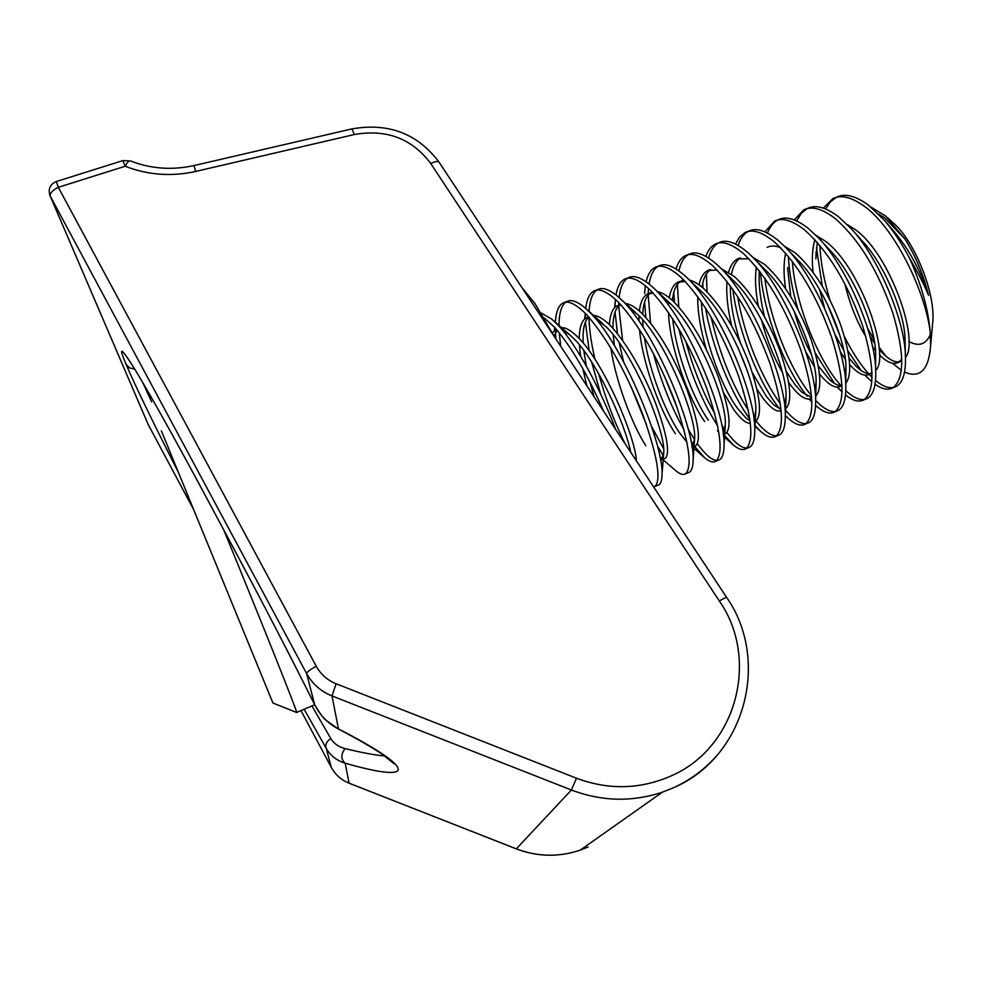 <?xml version="1.0" encoding="UTF-8"?>
<svg xmlns="http://www.w3.org/2000/svg" width="982" height="982" viewBox="0 0 982 982"><rect width="100%" height="100%" fill="white"/><g stroke="black" fill="none" stroke-linecap="round" stroke-linejoin="round"><path stroke-width="1.47" d="M178.442 472.502C151.94 420.186 134.522 384.208 126.187 364.543C118.012 345.517 120.774 346.904 134.485 368.704C149.264 392.812 177.312 443.238 204.219 493.48L232.587 546.422C260.942 599.278 293.287 661.696 314.952 705.297C320.574 716.013 328.405 723.881 338.459 728.914L337.403 728.484M716.332 756.189C704.364 769.63 690.125 780.138 673.603 787.711L662.445 792.155C632.15 802.22 601.806 801.496 571.401 790.007L332.014 695.943L338.459 728.914C421.033 771.471 412.992 782.666 345.173 763.21C336.765 760.584 330.48 755.698 326.331 748.542L304.138 709.25M311.932 705.935L330.787 738.525C333.929 743.644 338.692 747.007 345.075 748.603C361.622 752.642 374.878 755.109 384.846 755.993M142.648 382.403L151.707 401.896M314.731 704.855L306.58 673.468L50.303 196.228C49.751 193.282 52.427 190.312 58.319 187.316L316.229 666.213C320.733 674.352 327.362 680.195 336.102 683.754L576.483 778.21C608.496 790.142 639.859 789.454 670.571 776.161C736.844 748.002 759.859 658.787 719.29 600.935L726.471 597.166L439.15 162.288C417.718 133.65 388.663 122.517 351.998 128.888M330.787 738.525C326.478 741.422 324.993 744.761 326.331 748.542L331.29 767.372L300.971 710.587L331.278 767.347C335.328 774.712 341.257 779.978 349.076 783.157L345.173 763.21C340.791 759.344 340.754 754.471 345.075 748.603M719.29 600.935L430.791 163.564C412.023 138.572 386.54 128.888 354.342 134.522L195.713 171.433C171.543 176.821 148.024 175.091 125.168 166.24C127.292 162.288 129.035 160.52 130.422 160.925L122.922 160.582L125.168 166.24L58.319 187.316L56.342 181.535C50.143 184.235 47.995 188.839 49.898 195.344L148.208 424.568L193.724 509.793M148.27 424.678L50.033 195.676M161.367 430.828L272.935 703.014L161.367 430.828M180.172 476.712L251.011 649.519L180.172 476.712M886.083 356.368L879.025 347.112M874.029 339.49L867.806 328.614M870.764 206.932L885.715 216.126L904.864 238.884L884.524 217.808L878.546 214.027M870.077 336.482L874.68 343.454M879.209 349.334L882.953 353.459C889.311 359.731 894.774 362.518 899.316 361.818M844.864 283.945C849.921 304.432 856.955 322.059 865.94 336.801M872.568 346.769L875.465 350.476M905.502 357.448C919.938 340.14 889.913 253.773 854.978 229.395L847.331 224.608M817.343 242.37L815.882 258.904L816.091 251.662M819.639 289.69L824.696 308.569M835.203 334.862L843.796 350.39M849.074 358.111L856.23 366.409C861.803 371.724 866.566 374.13 870.543 373.626M814.839 239.608C812.261 248.802 811.684 259.665 813.096 272.186M822.45 313.737L830.158 333.021M840.42 352.022L845.269 359.142M875.711 370.545C891.03 356.135 860.465 266.564 825.211 241.069L815.981 235.349M787.589 267.534L790.768 296.699M794.217 311.282C798.906 327.792 804.688 342.264 811.586 354.698M818.301 365.905L829.164 379.31C833.976 383.778 838.1 385.852 841.537 385.521M785.625 253.086C783.526 263.078 783.513 274.899 785.6 288.548M805.964 352.133L814.397 366.777M819.442 373.884L819.958 374.523C828.612 385.042 835.498 388.933 840.604 386.172L841.93 385.165M845.698 383.545C852.388 374.608 850.645 354.895 840.469 324.391C828.391 292.685 813.305 268.835 795.211 252.828L784.508 246.261M759.332 270.713L759.074 276.372C758.988 288.119 760.829 301.67 764.597 317.026M786.533 371.883L795.039 384.711L801.742 392.186L811.623 397.501M780.555 247.648C775.289 245.586 770.821 245.5 767.138 247.378M756.349 266.994C754.765 277.98 755.44 291.077 758.386 306.286M761.406 319.813C766.881 340.165 773.902 357.706 782.458 372.411M788.644 382.305L791.455 386.172C799.9 396.838 806.529 400.852 811.353 398.213L811.66 398.017M815.465 396.421C822.535 389.056 820.977 369.821 810.788 338.729C798.501 306.114 783.231 281.429 764.978 264.674L752.887 257.358M740.489 257.898C736.107 260.611 733.1 266.036 731.467 274.187M730.338 285.787C730.215 302.1 733.554 321.089 740.354 342.755M752.494 372.939L766.353 396.446L773.976 405.063L781.009 409.31M748.922 258.745L737.543 258.917C733.48 261.016 730.498 265.447 728.619 272.198M727.024 281.417C726.054 293.839 727.625 308.729 731.737 326.085M737.728 347.027L747.793 372.043M756.999 389.265L762.756 397.919C770.514 408.131 776.652 412.403 781.144 410.709L781.156 410.807M784.974 409.138L785.563 408.831C792.511 402.338 790.817 383.41 780.457 352.047C767.961 318.99 752.642 293.851 734.499 276.629L721.181 268.626M710.649 269.547C706.23 272.407 703.345 278.274 702.02 287.149M701.418 301.707C702.474 334.788 720.604 385.754 737.47 408.254L745.866 417.939L750.076 420.824M784.716 406.523L786.066 396.225C787.061 369.919 759.454 304.285 733.493 280.692L727.306 275.414M717.167 270.038L707.727 270.553C703.591 272.714 700.694 277.476 699.024 284.841M697.723 296.49C697.527 311.429 700.412 329.191 706.389 349.764M723.759 392.947L733.849 409.74C740.698 419.179 746.21 423.672 750.358 423.205M754.569 421.585L755.882 421.045C762.29 414.76 760.178 395.918 749.561 364.531C736.844 331.413 721.586 306.126 703.787 288.659C698.337 283.872 693.488 281.012 689.266 280.054M683.742 279.944L681.447 280.791M680.587 281.294C676.119 284.338 673.407 290.709 672.437 300.431M672.719 318.757C675.763 352.219 692.936 398.41 708.366 420.161M754.078 420.406L755.796 410.488C757.147 384.772 727.576 314.547 701.013 291.151L694.532 285.885M685.276 281.503L677.678 282.264C673.48 284.51 670.681 289.678 669.27 297.755M668.73 302.112L668.521 305.279M668.509 312.399C669.405 345.21 687.989 398.324 704.72 421.646M724.753 433.86L725.968 433.357C731.823 427.293 729.307 408.537 718.407 377.113C705.469 343.933 690.272 318.499 672.842 300.799C666.815 295.349 661.623 292.305 657.265 291.691M652.257 292.12L647.396 294.072C643.124 296.417 640.448 302.039 639.38 310.963M650.28 293.139C645.825 296.355 643.308 303.254 642.744 313.81L642.731 314.093M642.682 319.739L643.112 327.227M644.364 337.329C649.311 370.791 665.133 411.323 679.053 432.154L686.897 442.17M723.194 434.019L725.317 424.666C726.962 399.969 695.821 325.828 668.951 302.321L661.659 296.589M653.251 293.164L647.396 294.072M639.012 315.823L638.975 321.053M639.503 329.436C642.449 362.665 660.064 411.163 675.371 433.651M694.716 446.221L695.833 445.767C701.123 439.911 698.19 421.253 687.019 389.793C673.836 356.552 658.713 330.971 641.639 313.025C635.059 306.863 629.56 303.696 625.141 303.536M619.752 305.083C615.849 308.017 613.627 314.215 613.063 323.655L612.952 328.221M613.198 334.666L614.413 345.59M692.028 447.338L694.642 438.745C696.483 415.607 664.581 339.023 637.723 314.559L628.689 307.538M621.115 305.021L616.88 305.967C612.535 308.422 610.031 314.608 609.356 324.526M610.865 348.021C615.763 381.556 632.027 424.199 645.8 445.742M664.446 458.68L665.465 458.263C670.19 452.628 666.827 434.069 655.362 402.583C641.958 369.281 626.909 343.54 610.203 325.349C603.034 318.426 597.265 315.173 592.907 315.603M588.918 317.161C585.591 319.874 583.652 325.386 583.112 333.696L583.124 342.927M583.774 350.39L586.291 366.065M590.047 382.391L594.208 396.974M660.542 460.263L661.647 459.834L663.771 452.751C665.747 431.307 633.046 352.329 606.25 326.896L595.632 318.733M588.869 317.125L586.131 317.959C581.712 320.562 579.405 327.411 579.233 338.532M579.392 344.805L580.62 356.233M582.842 368.815L586.88 385.889M636.397 460.828C635.379 436.597 603.39 362.272 578.508 337.771C570.775 330.05 564.81 326.76 560.575 327.914M557.076 330.124L554.081 336.249L534.957 303.548L521.896 287.542M630.739 452.26C624.834 422.604 596.16 360.787 574.519 339.342L569.855 334.936L562.502 330.185M556.524 329.473L552.314 332.812M904.864 238.884C915.617 255.995 923.51 274.788 928.542 295.287C920.355 270.283 908.988 249.195 894.455 231.998L889.938 227.149M900.31 361.609L901.832 361.008M879.406 354.846C887.163 362.505 893.522 365.009 898.481 362.358L901.795 359.093M904.901 348.585L904.999 337.648C904.115 311.466 883.812 263.728 862.429 241.167L857.556 236.196M849.651 364.629C857.912 373.749 864.577 376.953 869.647 374.216L871.979 372.178M875.22 363.45L875.6 352.575C875.257 325.987 853.174 273.769 830.342 250.655L819.418 238.945M845.281 378.045L845.981 367.293C846.116 340.545 822.241 283.884 798.157 260.426L786.496 248.323M815.121 392.407L816.128 381.826C816.717 355.177 791.001 294.06 765.874 270.443L753.489 257.971M717.412 430.828L718.738 431.871M691.782 445.767L693.132 446.196M659.941 457.047L662.727 458.545M928.542 295.287C924.308 285.038 917.9 272.542 909.32 257.8C920.932 283.246 927.855 307.611 930.126 330.885C924.148 287.947 893.669 227.358 864.59 206.453C851.578 197.075 840.997 194.473 832.834 198.659L823.284 208.098M816.459 247.71L822.29 286.204M827.335 304.076L840.162 336.249M847.969 350.979L861.153 370.521M909.32 257.8C901.66 243.205 893.252 230.623 884.119 220.029L868.309 205.005C855.273 195.639 844.655 193.061 836.455 197.247L832.822 198.659M836.136 197.407L830.33 201.936L825.641 208.97M819.909 245.365C820.571 261.973 823.935 280.275 829.999 300.271M844.569 336.838C851.504 350.82 859.054 362.603 867.216 372.19L868.481 373.626M603.599 411.2C587.727 374.645 571.377 346.658 554.523 327.227L544.028 317.787M615.837 429.723C600.235 388.86 577.76 346.413 558.549 325.668L551.774 319.101L541.168 313.037M653.656 486.949L655.166 486.372C661.34 479.216 657.216 455.292 642.805 414.588C625.902 371.429 607.183 338.139 586.647 314.719C575.968 303.917 568.013 300.05 562.76 303.143C558.525 305.586 556.07 311.81 555.382 321.838L555.382 321.838M555.235 328.013L555.284 329.989M555.395 332.689L555.886 338.974M657.645 485.341L658.996 484.789C660.898 483.5 661.893 480.198 661.978 474.895C664.544 446.663 623.263 345.333 590.648 313.16L585.333 308.09C577.183 301.265 570.959 299.117 566.639 301.646L562.76 303.143M565.755 302.21C561.25 305.709 558.991 313.688 558.991 326.147M559.224 332.702L560.722 346.29M675.1 470.108L676.316 471.164C680.219 474.306 683.337 475.165 685.694 473.717C692.592 466.278 689.008 442.231 674.965 401.577C658.345 358.491 639.528 325.41 618.513 302.309C607.563 291.666 599.29 287.959 593.693 291.175C589.47 293.544 586.806 299.289 585.702 308.409M585.321 313.356L585.247 318.524M585.358 322.268L589.163 350.697M591.569 361.818L600.739 394.187M688.014 472.747L689.487 472.146C691.807 470.623 693.022 466.659 693.108 460.251C695.477 429.895 655.215 331.683 622.478 300.762L618.807 297.288C609.564 289.383 602.482 286.854 597.547 289.69L593.693 291.175M596.725 290.193C592.232 293.397 589.691 300.529 589.077 311.576M588.979 317.247C589.225 329.265 591.225 343.27 594.982 359.265M598.639 373.712C606.139 400.214 615.051 423.684 625.362 444.134M694.519 446.307L704.892 457.968C709.483 461.761 713.178 462.829 715.976 461.159C723.599 453.438 720.555 429.269 706.856 388.663C690.53 345.664 671.627 312.779 650.133 289.997C638.901 279.514 630.321 275.954 624.392 279.305C620.231 281.564 617.42 286.769 615.96 294.919M615.37 299.301L614.99 307.354M615.076 312.092L617.433 333.426M619.09 342.473L623.656 361.977M631.365 387.374L646.598 425.01M657.449 445.938L663.537 455.857M718.149 460.263L719.745 459.601C722.543 457.808 723.979 453.107 724.041 445.472C726.128 413.14 686.848 318.143 654.061 288.463L652.183 286.707C641.811 277.624 633.82 274.665 628.21 277.82L624.392 279.305M627.449 278.274C622.993 281.257 620.219 287.689 619.126 297.571M618.77 302.554L618.697 305.267M618.697 305.967L622.563 340.189M651.778 426.802L663.599 448.676M723.574 434.339L733.088 444.797C738.427 449.314 742.748 450.615 746.025 448.7C754.348 440.697 751.844 416.417 738.501 375.848C722.457 332.947 703.456 300.259 681.496 277.771C670.006 267.46 661.119 264.035 654.859 267.509C650.759 269.694 647.838 274.444 646.082 281.785M645.334 285.701L644.585 293.508M644.56 302.174L645.898 317.407M653.3 353.348C661.623 382.931 671.86 408.389 684.012 429.723M690.96 441.151L693.673 445.141M748.051 447.853L749.769 447.154C753.096 445.067 754.765 439.543 754.777 430.558C756.484 396.458 718.247 304.911 685.497 276.347L685.399 276.249C673.873 265.962 664.949 262.562 658.64 266.048L654.859 267.521M657.952 266.441C653.521 269.252 650.563 275.12 649.077 284.031M648.513 288.463L648.194 293.765M648.169 295.066L650.563 322.894M664.077 375.308L677.371 408.254M688.333 429.49L694.63 439.715M754.532 425.046L760.903 431.614C767.065 436.929 772.048 438.512 775.854 436.339C784.876 428.066 782.875 403.663 769.876 363.144C754.127 320.328 735.027 287.824 712.613 265.656C700.853 255.504 691.684 252.227 685.08 255.823C681.054 257.922 678.046 262.304 676.058 268.958M673.787 292.501L674.462 302.333M678.783 328.737C687.977 367.366 700.927 399.723 717.633 425.82M777.732 435.554L779.573 434.793C783.476 432.387 785.391 425.955 785.305 415.496C786.521 380.685 750.874 295.214 718.738 266.232L716.479 264.146C704.695 254.007 695.477 250.754 688.848 254.363L685.08 255.823M688.21 254.719C683.816 257.37 680.71 262.759 678.906 270.872M677.396 284.387L678.758 306.85M685.755 341.331C693.513 369.183 703.186 393.303 714.81 413.68M721.721 425.096L724.912 429.76M786.066 396.225L785.305 415.496L788.35 418.43C795.371 424.641 801.079 426.519 805.461 424.064C815.158 415.521 813.673 391.02 801.017 350.537C785.539 307.808 766.353 275.5 743.484 253.626C731.467 243.634 722.003 240.492 715.08 244.211C711.115 246.249 708.047 250.312 705.874 256.388M702.781 283.074L703.026 287.996M705.506 307.882C712.466 348.794 731.43 394.126 749.831 419.068M807.192 423.34L809.143 422.53C813.697 419.756 815.858 412.33 815.637 400.239C816.288 365.022 783.145 285.541 751.905 256.376L747.327 252.129C735.273 242.161 725.772 239.031 718.812 242.763L715.08 244.211M718.247 243.07C713.877 245.61 710.661 250.594 708.587 258.02M706.389 273.917L707.052 291.74M711.103 317.088C719.683 353.851 732.081 384.87 748.284 410.12M753.783 418.099L754.618 419.204M815.6 405.382C823.468 412.44 829.876 414.613 834.835 411.888C845.207 403.086 844.225 378.463 831.901 338.029C816.693 295.386 797.433 263.274 774.111 241.695C761.848 231.862 752.089 228.855 744.859 232.697L739.581 237.006L735.506 244.039M732.842 289.297C738.096 331.572 758.902 382.759 779.205 408.377L779.561 408.819M836.418 411.225L838.481 410.366C843.747 407.162 846.177 398.631 845.76 384.772C845.797 349.482 815.072 275.905 785.011 246.789L777.928 240.209C765.629 230.389 755.833 227.407 748.554 231.261L744.847 232.697M748.051 231.531C743.718 233.949 740.403 238.589 738.108 245.439M737.654 296.49C744.221 335.967 762.155 378.978 780.322 403.663M845.502 394.936C852.916 400.84 859.078 402.46 863.988 399.797C875.011 390.738 874.545 366.016 862.552 325.619C847.613 283.062 828.256 251.147 804.504 229.862C791.983 220.177 781.954 217.304 774.405 221.257L764.953 231.887M760.522 272.247C763.836 314.338 785.44 369.723 807.13 396.139M865.437 399.195L867.609 398.287C873.661 394.604 876.337 384.87 875.649 369.072C875.011 333.99 846.668 266.331 818.08 237.509L808.284 228.389C795.739 218.716 785.661 215.868 778.075 219.833L774.393 221.257M777.634 220.066C773.337 222.398 769.949 226.744 767.47 233.078M764.806 278.102C769.876 320.304 790.485 370.214 811.12 395.255L811.476 395.697M875.036 384.257C882.106 389.228 888.059 390.406 892.92 387.804C904.606 378.487 904.618 353.655 892.945 313.307C878.276 270.848 858.845 239.105 834.663 218.114C821.897 208.577 811.586 205.839 803.73 209.915L794.217 219.919M788.374 256.302C789.074 272.296 792.302 290.12 798.071 309.76M815.404 353.225L834.332 383.373M894.234 387.252L896.517 386.307C903.428 382.059 906.349 370.987 905.294 353.066C903.931 318.536 877.957 256.818 851.112 228.573L838.419 216.654C825.617 207.141 815.269 204.416 807.376 208.503L806.59 208.81M806.995 208.7L801.202 213.438L796.648 220.938M792.278 261.2C795.457 303.671 817.098 358.037 839.266 383.68L840.874 385.545M697.404 443.754C705.469 454.838 711.975 460.374 716.921 460.386M726.926 432.51C735.113 443.103 741.778 448.271 746.921 448.013M755.993 420.971C764.389 431.319 771.287 436.229 776.701 435.726M785.023 409.703C793.542 419.645 800.612 424.249 806.247 423.524M809.426 398.925L811.844 401.638M815.649 400.447C823.53 408.622 830.171 412.28 835.559 411.409M837.401 387.043L842.04 391.879L837.081 387.031M841.218 385.926L842.004 386.798M845.784 390.64C853.162 397.44 859.446 400.349 864.651 399.379M865.056 375.112L871.82 381.74M869.242 374.437L872.041 377.309M875.514 380.464C882.474 386.159 888.477 388.491 893.534 387.424M930.126 330.885L930.617 345.689C928.763 369.907 920.085 378.708 904.545 372.068M901.378 370.312L892.429 363.18M887.249 217.513L892.65 222.362C913.861 239.817 934.889 291.102 932.9 320.537L932.36 326.441M930.408 334.31C926.063 344.498 918.882 346.892 908.853 341.515M905.085 339.06L903.354 337.71M223.773 529.985C263.164 625.841 297.534 712.134 296.662 712.416L296.527 712.453M126.187 364.543L129.661 367.955L134.644 369.011M576.483 778.21L571.401 790.007L516.299 848.853C537.535 856.881 558.832 857.311 580.202 850.142L588.083 846.975M331.29 767.372C335.341 774.749 341.27 780.015 349.089 783.206L516.262 848.829M336.102 683.754L332.014 695.943C320.819 691.389 312.337 683.902 306.58 673.468C306.9 672.032 310.116 669.601 316.229 666.213M430.791 163.564C435.1 161.392 437.886 160.962 439.15 162.288M354.342 134.522L351.924 128.9L193.982 165.565M195.713 171.433L193.97 165.565C172.046 170.402 150.86 168.855 130.422 160.925M726.471 597.166C770.539 659.867 745.62 756.901 673.64 787.687L662.445 792.155L580.202 850.142C558.819 857.323 537.51 856.893 516.274 848.865L349.15 783.194M124.947 354.342L124.272 353.667C122.689 351.323 127.869 357.043 143.225 383.373C158.642 409.764 178.994 446.503 204.268 493.578L232.624 546.508C263.348 603.942 290.746 656.786 314.817 705.051M314.854 705.113C320.341 714.074 324.011 719.069 325.877 720.137L337.722 728.644C356.847 738.648 371.687 747.179 382.28 754.225L393.942 763.64M122.91 160.582L56.342 181.535M193.736 509.818L148.245 424.629M739.655 258.094L737.543 258.917M709.753 269.755L707.727 270.553M679.618 281.503L677.678 282.264M620.636 304.506L616.88 305.967M588.721 316.953L586.131 317.959M556.536 329.498L555.149 330.038M901.832 360.971L898.481 362.358M872.016 373.246L869.647 374.216M841.955 385.619L840.604 386.172M755.882 421.045L754.237 421.72M725.968 433.357L723.255 434.474M695.833 445.767L692.052 447.313M665.465 458.263L661.647 459.834M655.166 486.372L658.996 484.789M685.694 473.717L689.487 472.146M715.976 461.159L719.745 459.601M746.025 448.7L749.769 447.154M775.854 436.339L779.573 434.793M805.461 424.064L809.143 422.53M834.835 411.888L838.481 410.366M863.988 399.797L867.609 398.287M892.92 387.804L896.517 386.307M864.909 375.099L868.444 378.659M759.074 276.372L759.368 270.75M808.886 398.987L811.856 401.81M780.322 410.955L781.242 411.814M785.318 415.595L788.35 418.43M754.593 425.869L760.903 431.614M672.486 300.48L672.658 298.405M723.464 436.217L733.088 444.797M642.744 313.81L643.247 308.336M692.506 447.129L704.892 457.968M613.063 323.655L613.566 318.463M614.622 307.71L615.113 302.726M662.666 459.416L676.316 471.164M583.112 333.696L583.639 328.786M584.671 319.003L585.26 313.307M554.413 330.517L554.756 327.485M884.119 220.029L894.455 231.998M905.294 353.066L904.999 337.648M852.253 229.862L862.429 241.167M875.649 369.072L875.6 352.575M845.76 384.772L845.981 367.293M815.637 400.239L816.128 381.826M720.407 267.865L733.493 280.692M754.777 430.558L755.796 410.488M687.216 277.992L701.013 291.151M724.041 445.472L725.317 424.666M653.938 288.34L668.398 301.818M693.108 460.251L694.642 438.745M620.563 298.896L635.673 312.669M661.978 474.895L663.771 452.751M587.089 309.661L602.825 323.716M553.504 320.611L569.855 334.936M932.9 320.537L930.617 345.689M296.662 712.416L314.694 704.769M272.935 703.014L296.662 712.515"/></g></svg>
